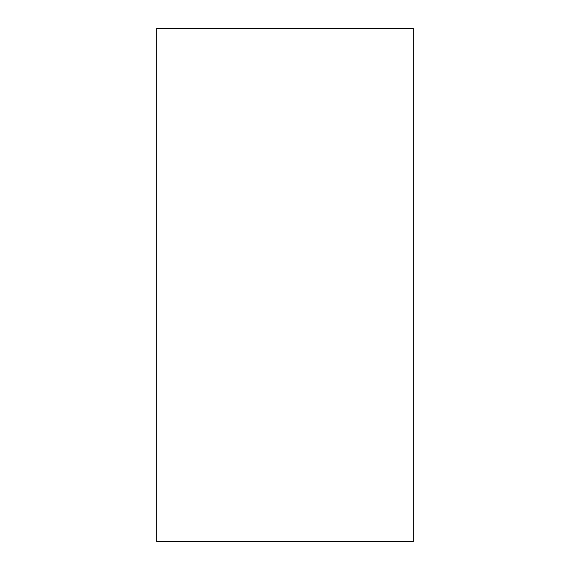 <?xml version="1.0" encoding="UTF-8"?>
<svg xmlns="http://www.w3.org/2000/svg" width="570" height="570" viewBox="0 0 570 570"><rect width="100%" height="100%" fill="white"/><g stroke="black" fill="none" stroke-linecap="round" stroke-linejoin="round"><path stroke-width="0.85" d="M156.75 28.5L156.75 541.5L413.25 541.5L413.25 28.5L156.75 28.5"/></g></svg>
